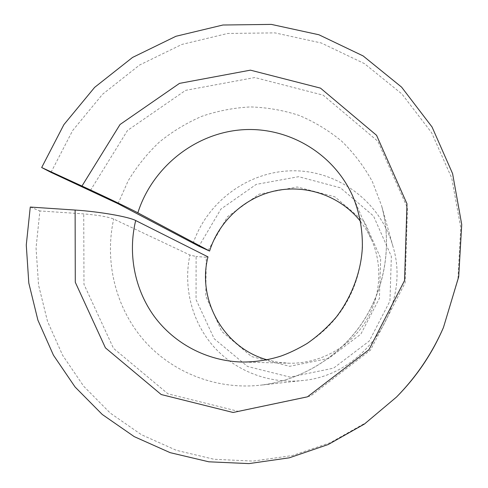 <?xml version="1.0" encoding="UTF-8"?>
<svg xmlns="http://www.w3.org/2000/svg" width="488" height="488" viewBox="0 0 488 488"><rect width="100%" height="100%" fill="white"/><g stroke="black" fill="none" stroke-linecap="round" stroke-linejoin="round"><path stroke-width="0.37" stroke-dasharray="2.44 1.83" d="M360.51 221.357L366.805 230.507L371.886 240.425C383.409 267.162 380.396 299.748 363.816 324.386C347.157 348.969 318.054 363.932 288.945 363.225L277.855 362.224L267.027 359.802M208.126 250.466L227.469 216.77L259.061 194.187L297.18 186.977L334.786 196.768L364.646 222.058L380.689 258.256L379.408 298.314L360.845 334.134L328.729 358.405L289.665 366.311L251.54 356.551L221.753 331.425L205.759 296.057L206.265 257.255L207.986 256.877M396.744 396.793L365.549 422.889L330.327 442.689L292.404 455.542L253.174 461.093L214.061 459.281L176.4 450.332L141.428 434.704L110.239 413.08L83.735 386.301L62.641 355.331L47.47 321.22L38.558 285.053L36.045 247.934L39.9 210.944L83.735 213.896C97.71 215.043 107.696 216.757 113.692 219.039L189.924 255.023L196.109 256.499L196.054 299.601L214.189 338.739L247.526 366.464L290.037 377.114L333.548 368.153L369.294 341.002L389.942 301.035L391.358 256.383L373.534 216.038L340.386 187.788L298.619 176.693L256.212 184.385L220.887 209.102L198.933 246.226M51.008 172.368L72.645 130.546L102.602 94.221L139.556 65.044L181.884 44.426L227.713 33.459L274.933 32.879L321.275 42.981L364.377 63.586L401.892 93.946L431.642 132.748L451.729 178.102L460.764 227.609L457.97 278.502L443.311 327.814M30.268 207.058L39.9 210.944M193.132 243.384C207.351 201.178 249.081 170.757 293.685 170.788C338.251 170.684 380.579 201.977 392.925 246.33C411.567 306.135 364.725 375.498 302.286 380.542C268.803 384.178 235.015 370.819 213.335 346.23C191.766 321.513 183.122 286.944 189.924 255.023M206.265 257.255L196.109 256.499M371.886 240.425L353.117 197.054C368.477 232.66 364.377 276.47 342.027 309.673C319.573 342.814 280.466 362.98 241.7 362.029L288.945 363.225M118.023 203.691L128.143 180.877C136.78 166.542 147.169 153.622 159.308 142.112C172.294 131.571 186.44 122.982 201.757 116.345C217.538 110.928 233.752 107.793 250.393 106.933C267.058 107.427 283.327 110.264 299.211 115.455C314.638 121.951 328.851 130.577 341.85 141.325C353.946 153.165 364.115 166.597 372.368 181.615L381.567 205.637C392.346 244.61 385.197 288.713 362.035 323.19C338.702 357.551 300.462 380.652 260.287 385.215C215.8 390.034 171.349 372.106 143.204 339.495C115.198 306.696 104.426 261.098 113.692 219.039M90.402 190.472L127.539 130.43L185.574 90.359L254.803 77.537L323.172 95.166L377.84 141.252L407.492 208.059L405.131 282.808L370.471 350.17L310.569 396.049L238.114 411.299L167.964 393.822L113.478 348.316L83.979 284.345L83.735 213.896M392.925 246.33L381.567 205.637C392.395 244.677 385.081 289.353 361.321 324.105C337.842 358.1 299.791 380.75 260.287 385.215L302.286 380.542"/><path stroke-width="0.73" d="M81.966 186.05L41.675 167.536L51.008 172.368L118.023 203.691L198.933 246.226L209.584 251.052L137.848 212.805C130.985 209.102 103.755 196.048 81.966 186.05L120.042 124.501L179.493 83.381L250.417 70.156L320.488 88.127L376.559 135.31L406.986 203.819L404.558 280.545L368.959 349.725L307.452 396.835L233.111 412.482L161.199 394.53L105.42 347.84L75.286 282.253L75.115 210.054C99.369 211.603 128.826 216.794 135.682 220.533L207.986 256.877C196.896 299.699 223.638 347.871 267.027 359.802M209.584 251.052C219.027 220.887 245.202 197.042 276.129 190.662C307.056 184.354 340.624 196.237 360.51 221.357M443.311 327.814L443.006 328.515C431.917 353.934 416.654 376.535 397.22 396.311L396.744 396.793M41.675 167.536L63.891 124.641L94.629 87.376L132.535 57.444L175.948 36.277L222.943 25.01L271.371 24.4L318.902 34.764L363.109 55.919L401.575 87.108L432.051 126.984L452.583 173.606L461.727 224.504L458.696 276.818L443.458 327.472C432.063 353.587 416.386 376.797 396.421 397.122L364.414 424.054L328.247 444.513L289.299 457.817L249.008 463.6L208.827 461.807L170.147 452.657L134.249 436.638L102.242 414.452L75.067 386.978L53.442 355.197L37.918 320.195L28.81 283.089L26.273 245.006L30.268 207.058L75.115 210.054M137.848 212.805C152.073 168.018 193.803 134.005 240.413 129.918C286.974 125.794 333.975 152.866 353.117 197.054C359.516 212.762 362.602 229.403 362.364 246.977C361.425 269.4 352.891 295.301 336.421 316.895C327.741 327.07 317.962 335.939 307.086 343.503C297.747 349.03 288.994 353.227 280.838 356.112C267.912 360.175 254.864 362.145 241.7 362.029C207.04 361.035 174.429 343.711 154.385 316.584C134.493 289.311 127.728 253.467 135.682 220.533M396.421 397.122L397.22 396.311M443.458 327.472L443.006 328.515"/></g></svg>
